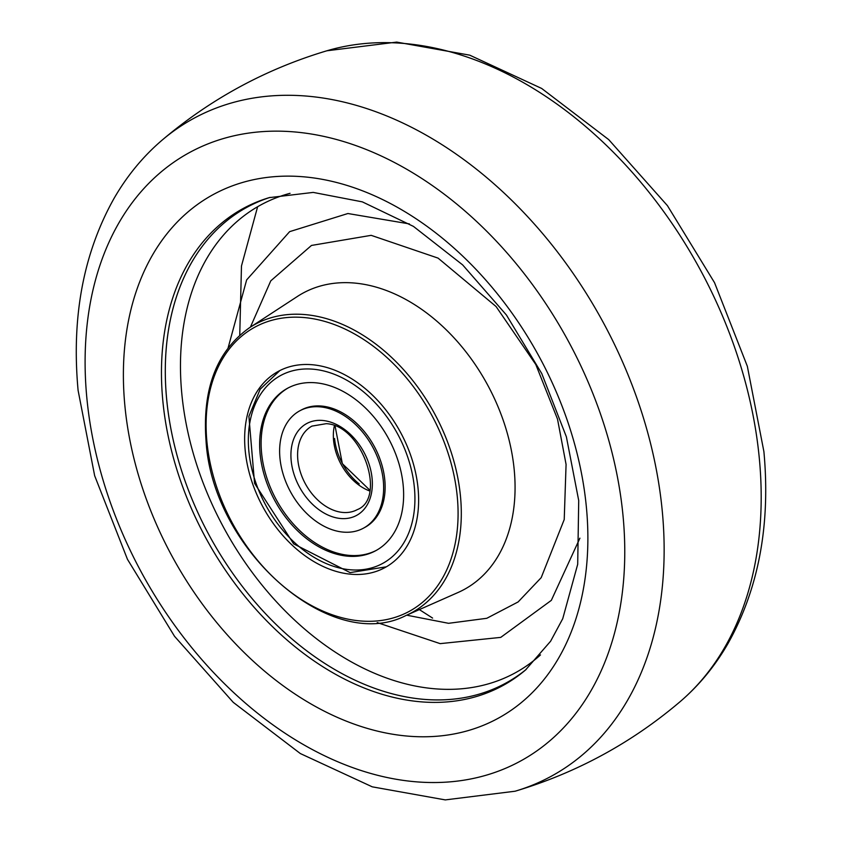 <?xml version="1.0" encoding="UTF-8"?>
<svg xmlns="http://www.w3.org/2000/svg" width="842" height="842" viewBox="0 0 842 842"><rect width="100%" height="100%" fill="white"/><g stroke="black" fill="none" stroke-linecap="round" stroke-linejoin="round"><path stroke-width="1.26" d="M526.166 669.443A270.84 189.839 61.5 0 1 307.077 651.098A270.84 189.839 61.5 0 1 166.642 398.919A270.84 189.839 61.5 0 1 270.061 197.396A270.84 189.839 -118.5 0 0 176.02 451.544A270.84 189.839 -118.5 0 0 399.992 695.692A270.84 189.839 -118.5 0 0 526.166 669.443M409.401 223.909L347.904 213.521L289.627 231.655L246.643 279.912L228.14 347.778M341.389 572.739A111.66 78.264 61.5 0 1 245.19 450.386A111.66 78.264 61.5 0 1 278.386 371.333A111.66 78.264 61.5 0 1 321.876 366.228A111.66 78.264 61.5 0 1 418.074 488.581A111.66 78.264 61.5 0 1 384.878 567.634A111.66 78.264 61.5 0 1 341.389 572.739M257.62 206.732L241.475 265.977L239.749 335.2M377.237 622.596L440.166 643.635L500.748 637.383L551.331 600.357L579.906 538.175M341.673 531.944A66.76 46.794 61.5 0 1 284.28 477.698A66.76 46.794 61.5 0 1 299.794 410.801A66.76 46.794 61.5 0 1 321.591 407.023A66.76 46.794 61.5 0 1 378.984 461.279A66.76 46.794 61.5 0 1 363.47 528.166A66.76 46.794 61.5 0 1 341.673 531.944M317.729 383.015A92.42 64.781 61.5 0 1 397.182 458.122A92.42 64.781 61.5 0 1 375.7 550.721A92.42 64.781 61.5 0 1 345.536 555.952A92.42 64.781 61.5 0 1 266.083 480.856A92.42 64.781 61.5 0 1 287.564 388.257A92.42 64.781 61.5 0 1 317.729 383.015M363.47 528.166L364.954 527.355A66.76 46.794 -118.5 0 0 380.479 460.469A66.76 46.794 -118.5 0 0 323.086 406.223A66.76 46.794 -118.5 0 0 301.289 410.001L299.794 410.801M288.311 387.857A92.42 64.781 -118.5 0 0 267.767 480.603A92.42 64.781 -118.5 0 0 347.02 555.141A92.42 64.781 -118.5 0 0 376.448 550.31M359.218 483.918A49.889 34.975 61.5 0 1 339.968 458.585A49.889 34.975 61.5 0 1 334.569 438.493M662.296 511.357A374.364 262.399 61.5 0 1 515.125 791.217L445.271 799.9L372.269 786.838L300.331 753.548L233.255 702.354L174.557 636.331L127.458 559.309L94.662 475.741L78.096 390.372C71.37 317.202 83.347 253.221 114.028 198.438C127.026 175.883 142.993 156.496 161.959 140.267A374.364 262.399 61.5 0 1 339.758 101.156A374.364 262.399 61.5 0 1 662.296 511.357M623.059 516.083A346.336 242.749 61.5 0 1 385.204 777.103A346.336 242.749 61.5 0 1 86.81 397.603A346.336 242.749 61.5 0 1 324.665 136.583A346.336 242.749 61.5 0 1 623.059 516.083M586.411 507.452A298.1 208.942 61.5 0 1 381.7 732.108A298.1 208.942 61.5 0 1 124.858 405.476A298.1 208.942 61.5 0 1 329.58 180.809A298.1 208.942 61.5 0 1 586.411 507.452M525.513 670A271.587 190.355 61.5 0 1 305.109 654.539A271.587 190.355 61.5 0 1 162.801 400.56A271.587 190.355 61.5 0 1 269.24 197.638L313.213 192.408L362.355 201.87L413.433 226.393L462.647 264.893L506.431 315.024L541.774 373.595L566.382 436.83L578.717 500.569L577.696 564.277L562.74 618.691L550.615 641.215L525.513 670M759.347 458.701A374.364 262.399 -118.5 0 0 436.798 48.499A374.364 262.399 -118.5 0 0 326.875 50.783L396.729 42.1L469.731 55.162L541.669 88.452L608.745 139.646L667.443 205.669L714.542 282.691L747.338 366.259L763.904 451.628C770.63 524.798 758.653 588.779 727.983 643.562C714.984 666.106 699.007 685.504 680.041 701.733A374.364 262.399 -118.5 0 0 759.347 458.701M290.048 193.313A266.304 186.65 -118.5 0 0 181.777 393.382A266.304 186.65 -118.5 0 0 411.222 685.178A266.304 186.65 -118.5 0 0 540.49 654.918M406.707 615.186L448.565 623.312L486.771 618.302L518.135 601.935L541.196 577.654L564.224 519.535L566.077 464.426L557.509 419.084L535.807 364.533L496.064 306.52L438.072 258.115L371.175 235.339L311.477 245.443L270.777 280.849L250.411 327.117M405.865 615.555L458.059 592.494A168.684 118.227 -118.5 0 0 514.241 470.12A168.684 118.227 -118.5 0 0 431.346 316.613A168.684 118.227 -118.5 0 0 297.437 296.437L249.642 327.622A164.064 114.986 61.5 0 1 379.889 347.241A164.064 114.986 61.5 0 1 460.5 496.538A164.064 114.986 61.5 0 1 405.865 615.555C330.811 654.234 212.384 549.805 206.048 440.998C202.185 388.804 216.72 351.019 249.642 327.622M457.29 496.896A161.727 113.354 61.5 0 1 346.23 618.775A161.727 113.354 61.5 0 1 206.9 441.576A161.727 113.354 61.5 0 1 317.96 319.697A161.727 113.354 61.5 0 1 457.29 496.896M341.757 512.325A47.52 33.301 61.5 0 1 300.91 473.709A47.52 33.301 61.5 0 1 311.95 426.105L326.17 423.684C362.323 424.978 386.857 498.359 357.271 509.631A47.52 33.301 61.5 0 1 341.757 512.325M339.494 518.388A52.267 36.638 61.5 0 1 291.679 464.521A52.267 36.638 61.5 0 1 323.77 420.59A52.267 36.638 61.5 0 1 371.585 474.446A52.267 36.638 61.5 0 1 339.494 518.388M369.722 490.991A47.52 33.301 61.5 0 1 334.369 425.82M347.714 569.508A106.913 74.938 61.5 0 1 249.906 459.343A106.913 74.938 61.5 0 1 315.55 369.459A106.913 74.938 61.5 0 1 413.359 479.635A106.913 74.938 61.5 0 1 347.714 569.508M515.125 791.217C576.349 772.914 631.321 743.086 680.041 701.733M419.358 609.597L432.599 618.091M161.959 140.267C210.679 98.914 265.651 69.086 326.875 50.783M335.095 426.115L342.336 463.679L369.87 490.223M279.87 370.564L260.189 389.204L248.895 416.316L254.568 483.361L293.669 543.869L350.104 572.613L386.341 566.813"/></g></svg>
